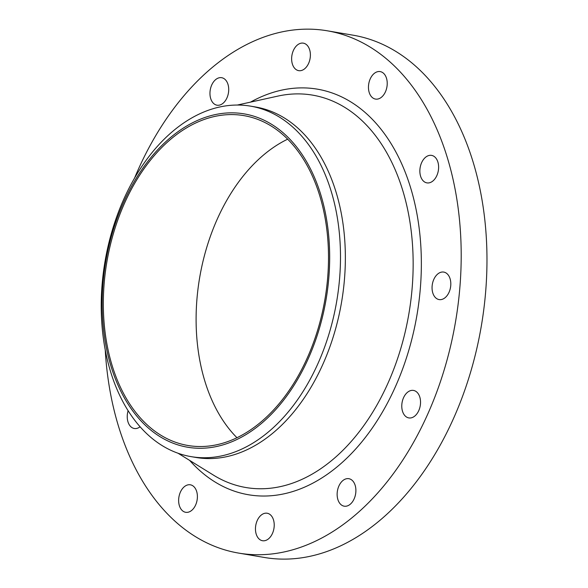 <?xml version="1.0" encoding="UTF-8"?>
<svg xmlns="http://www.w3.org/2000/svg" width="588" height="588" viewBox="0 0 588 588"><rect width="100%" height="100%" fill="white"/><g stroke="black" fill="none" stroke-linecap="round" stroke-linejoin="round"><path stroke-width="0.88" d="M134.424 178.377A264.879 175.165 99.6 0 1 327.296 30.804L353.072 35.184A264.879 175.165 99.6 0 1 411.372 62.512A264.879 175.165 99.6 0 1 470.584 372.204A264.879 175.165 99.6 0 1 264.328 557.461L238.559 553.08A264.879 175.165 99.6 0 1 180.259 525.753A264.879 175.165 99.6 0 1 105.245 350.088M236.949 437.707A167.293 110.632 99.6 0 1 199.633 277.786A167.293 110.632 99.6 0 1 287.672 139.172M327.296 30.804A264.879 175.165 99.6 0 1 385.596 58.138A264.879 175.165 99.6 0 1 444.807 367.831A264.879 175.165 99.6 0 1 238.559 553.08M280.763 132.888A167.293 110.632 99.6 0 1 318.152 328.486A167.293 110.632 99.6 0 1 187.895 445.483A167.293 110.632 99.6 0 1 151.072 428.226A167.293 110.632 99.6 0 1 113.675 232.627A167.293 110.632 99.6 0 1 243.939 115.63A167.293 110.632 99.6 0 1 280.763 132.888M150.396 429.762A169.035 111.786 99.6 0 1 122.885 204.007A169.035 111.786 99.6 0 1 281.431 131.352A169.035 111.786 99.6 0 1 308.943 357.1A169.035 111.786 99.6 0 1 150.396 429.762M151.961 438.295A177.745 117.549 99.6 0 1 112.227 230.474A177.745 117.549 99.6 0 1 250.635 106.156A177.745 117.549 99.6 0 1 289.759 124.502A177.745 117.549 99.6 0 1 329.493 332.323A177.745 117.549 99.6 0 1 191.085 456.633A177.745 117.549 99.6 0 1 151.961 438.295M250.635 106.156L255.508 106.987A177.745 117.549 99.6 0 1 294.625 125.325A177.745 117.549 99.6 0 1 334.359 333.146A177.745 117.549 99.6 0 1 195.958 457.464L191.085 456.633M407.212 392.549A13.943 9.217 99.6 0 1 413.489 390.425A13.943 9.217 99.6 0 1 420.501 401.009A13.943 9.217 99.6 0 1 415.099 415.79A13.943 9.217 99.6 0 1 408.822 417.914A13.943 9.217 99.6 0 1 401.81 407.33A13.943 9.217 99.6 0 1 407.212 392.549M218.493 105.259A13.943 9.217 99.6 0 1 217.001 105.193A13.943 9.217 99.6 0 1 210.092 91.015A13.943 9.217 99.6 0 1 220.184 77.631A13.943 9.217 99.6 0 1 221.676 77.704A13.943 9.217 99.6 0 1 228.585 91.875A13.943 9.217 99.6 0 1 218.493 105.259M347.361 478.625A13.943 9.217 99.6 0 1 348.853 478.691A13.943 9.217 99.6 0 1 355.762 492.869A13.943 9.217 99.6 0 1 345.671 506.253A13.943 9.217 99.6 0 1 344.178 506.18A13.943 9.217 99.6 0 1 337.269 492.009A13.943 9.217 99.6 0 1 347.361 478.625M295.61 69.208A13.943 9.217 99.6 0 1 292.493 52.905A13.943 9.217 99.6 0 1 303.349 43.159A13.943 9.217 99.6 0 1 306.414 44.6A13.943 9.217 99.6 0 1 309.531 60.895A13.943 9.217 99.6 0 1 298.675 70.648A13.943 9.217 99.6 0 1 295.61 69.208M270.245 514.676A13.943 9.217 99.6 0 1 273.361 530.979A13.943 9.217 99.6 0 1 262.505 540.725A13.943 9.217 99.6 0 1 259.44 539.292A13.943 9.217 99.6 0 1 256.324 522.989A13.943 9.217 99.6 0 1 267.18 513.236A13.943 9.217 99.6 0 1 270.245 514.676M369.323 92.838A13.943 9.217 99.6 0 1 370.631 78.05A13.943 9.217 99.6 0 1 380.179 71.596A13.943 9.217 99.6 0 1 386.36 77.837A13.943 9.217 99.6 0 1 385.052 92.625A13.943 9.217 99.6 0 1 375.504 99.078A13.943 9.217 99.6 0 1 369.323 92.838M196.532 491.046A13.943 9.217 99.6 0 1 195.223 505.834A13.943 9.217 99.6 0 1 185.676 512.295A13.943 9.217 99.6 0 1 179.494 506.048A13.943 9.217 99.6 0 1 180.803 491.259A13.943 9.217 99.6 0 1 190.35 484.806A13.943 9.217 99.6 0 1 196.532 491.046M419.891 169.814A13.943 9.217 99.6 0 1 431.577 155.386A13.943 9.217 99.6 0 1 438.582 168.447A13.943 9.217 99.6 0 1 426.903 182.875A13.943 9.217 99.6 0 1 419.891 169.814M140.076 426.778A13.943 9.217 99.6 0 1 134.277 428.498A13.943 9.217 99.6 0 1 127.273 415.437A13.943 9.217 99.6 0 1 128.103 410.725M433.76 279.521A13.943 9.217 99.6 0 1 443.771 272.09A13.943 9.217 99.6 0 1 449.107 292.148A13.943 9.217 99.6 0 1 439.096 299.579A13.943 9.217 99.6 0 1 433.76 279.521M237.221 105.061L277.815 96.109A199.001 131.602 99.6 0 1 356.357 115.66A199.001 131.602 99.6 0 1 392.468 372.527A199.001 131.602 99.6 0 1 213.422 475.097L178.061 453.245M250.525 102.128A205.69 136.026 99.6 0 1 362.656 110.382A205.69 136.026 99.6 0 1 396.128 385.089A205.69 136.026 99.6 0 1 203.198 473.502A205.69 136.026 99.6 0 1 189.645 460.404"/></g></svg>
